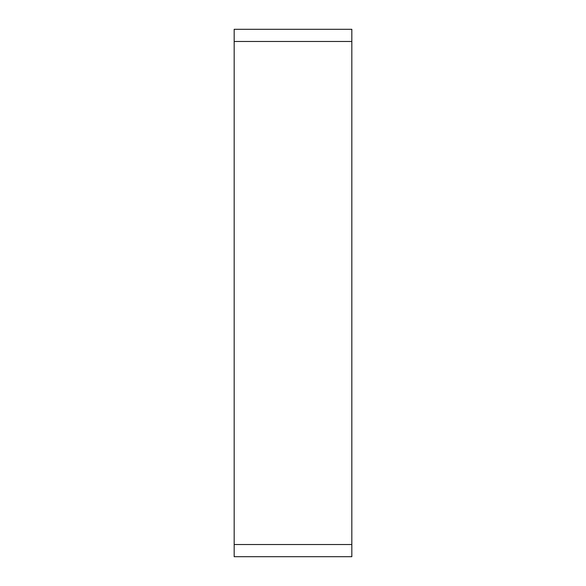 <?xml version="1.0" encoding="UTF-8"?>
<svg xmlns="http://www.w3.org/2000/svg" width="586" height="586" viewBox="0 0 586 586"><rect width="100%" height="100%" fill="white"/><g stroke="black" fill="none" stroke-linecap="round" stroke-linejoin="round"><path stroke-width="0.88" d="M351.827 544.526L351.827 29.3L234.173 29.3L234.173 556.7L351.827 556.7L351.827 544.526L234.173 544.526M351.827 41.474L234.173 41.474"/></g></svg>
